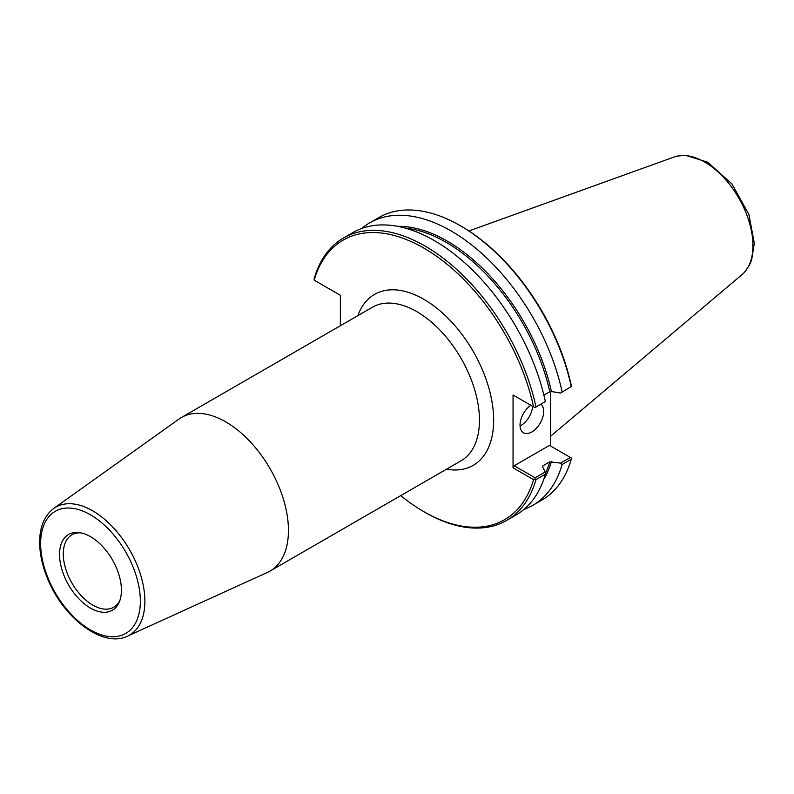 <?xml version="1.0" encoding="UTF-8"?>
<svg xmlns="http://www.w3.org/2000/svg" width="794" height="794" viewBox="0 0 794 794"><rect width="100%" height="100%" fill="white"/><g stroke="black" fill="none" stroke-linecap="round" stroke-linejoin="round"><path stroke-width="1.19" d="M127.477 636.153L267.538 572.365A88.66 51.183 -120 0 0 270.079 571.055A88.66 51.183 -120 0 0 288.44 530.471A88.66 51.183 -120 0 0 249.743 441.246A88.66 51.183 -120 0 0 181.419 417.495A88.66 51.183 -120 0 0 179.027 419.043L53.754 508.448C44.97 515.088 40.286 525.479 39.7 539.652C39.323 551.502 41.774 564.068 47.054 577.337C62.408 617.404 102.724 648.5 127.477 636.153A73.842 42.638 -120 0 0 144.885 601.256A73.842 42.638 -120 0 0 92.67 510.82A73.842 42.638 -120 0 0 53.754 508.448M534.987 407.659L545.369 401.506L534.987 407.659L533.568 406.836A161.42 93.196 -120 0 0 423.867 248.095A161.42 93.196 -120 0 0 314.166 280.163L340.358 295.289L340.358 325.738M400.742 495.615A161.42 93.196 -120 0 0 423.867 511.693A161.42 93.196 -120 0 0 533.568 479.636L534.987 479.04L535.99 479.616L545.369 474.207L545.16 472.003L535.126 477.799L514.234 465.741L513.053 467.785L533.568 479.636M513.053 467.785L513.053 394.985L533.568 406.836M80.909 532.873A41.814 24.148 -120 0 0 71.946 534.789A41.814 24.148 -120 0 0 63.282 553.934A41.814 24.148 -120 0 0 81.534 596.016A41.814 24.148 -120 0 0 113.76 607.221A41.814 24.148 -120 0 0 119.904 600.413M121.422 590.23A43.749 25.259 -120 0 0 79.45 532.625A43.749 25.259 -120 0 0 59.55 554.51A43.749 25.259 -120 0 0 84.879 604.254A43.749 25.259 -120 0 0 119.388 601.802A43.749 25.259 -120 0 0 121.422 590.23M314.166 280.163L314.106 278.813A163.098 94.158 -120 0 1 343.504 237.972A163.098 94.158 -120 0 1 535.99 406.915M543.91 395.164L549.785 391.77L551.423 391.531L560.574 393.04L571.243 386.569L560.574 393.04M562.102 391.849A163.098 94.158 -120 0 0 369.607 222.896A163.098 94.158 -120 0 0 361.677 228.474M523.911 509.47A163.098 94.158 -120 0 0 532.705 505.381L541.845 500.111A163.098 94.158 -120 0 0 571.243 459.269L571.382 458.029L570.38 457.453L560.574 463.11L549.785 461.83L542.957 465.78L542.55 466.723L545.16 472.003M532.705 505.381A163.098 94.158 -120 0 0 562.102 464.54L571.243 459.269M571.382 386.648L571.184 385.12A161.42 93.196 -120 0 0 461.483 226.379L460.302 225.695A163.098 94.158 -120 0 0 378.748 217.616L369.607 222.896M550.659 391.511L550.659 446.069M423.867 511.693L425.048 512.378A163.098 94.158 -120 0 0 506.592 520.457A163.098 94.158 -120 0 0 535.99 479.616M514.234 395.67L513.053 394.985M571.243 386.569A163.098 94.158 -120 0 0 460.302 225.695M545.369 401.506A163.098 94.158 -120 0 0 352.883 232.553L343.504 237.972M534.987 479.04L535.126 477.799M542.62 466.872A152.637 88.124 -120 0 0 542.957 465.78L542.55 466.723M514.234 465.741L549.478 445.384L570.38 457.453M560.574 463.11L562.102 464.54M520.06 426.011A16.724 9.657 120 0 0 532.645 406.3M541.012 404.335A16.724 9.657 -60 0 1 543.682 411.451A16.724 9.657 -60 0 1 536.387 428.284A16.724 9.657 -60 0 1 523.494 432.76A16.724 9.657 -60 0 1 520.03 425.108A16.724 9.657 -60 0 1 530.839 405.258M506.592 520.457L515.971 515.038A163.098 94.158 -120 0 0 545.369 474.207M550.659 436.214L742.142 274.516A68.234 39.392 -120 0 0 743.442 273.325A68.234 39.392 -120 0 0 752.94 245.624A68.234 39.392 -120 0 0 704.685 162.055A68.234 39.392 -120 0 0 675.952 156.418A68.234 39.392 -120 0 0 674.265 156.954L468.917 230.955M181.419 417.495L372.446 307.218A88.66 51.183 60 0 1 440.759 330.969A88.66 51.183 60 0 1 479.457 420.185A88.66 51.183 60 0 1 461.096 460.768L270.079 571.055M446.516 469.194A98.694 56.979 -120 0 0 493.65 420.185A98.694 56.979 -120 0 0 435.35 307.04A98.694 56.979 -120 0 0 357.856 315.635M140.349 601.157A70.507 40.712 -120 0 0 90.486 514.8A70.507 40.712 -120 0 0 40.633 543.582A70.507 40.712 -120 0 0 90.486 629.94A70.507 40.712 -120 0 0 140.349 601.157M551.423 391.531A153.47 88.61 -120 0 0 397.447 226.32M543.662 479.566A153.47 88.61 -120 0 0 551.423 461.602M545.309 473.571A152.637 88.124 -120 0 0 549.785 461.83M549.785 391.77A152.637 88.124 -120 0 0 404.801 227.997M744.435 272.292L749.208 265.573L751.581 260.194L754.3 243.192L748.891 214.42L731.899 183.871L707.662 162.194L685.54 155.306L677.342 156.071"/></g></svg>
